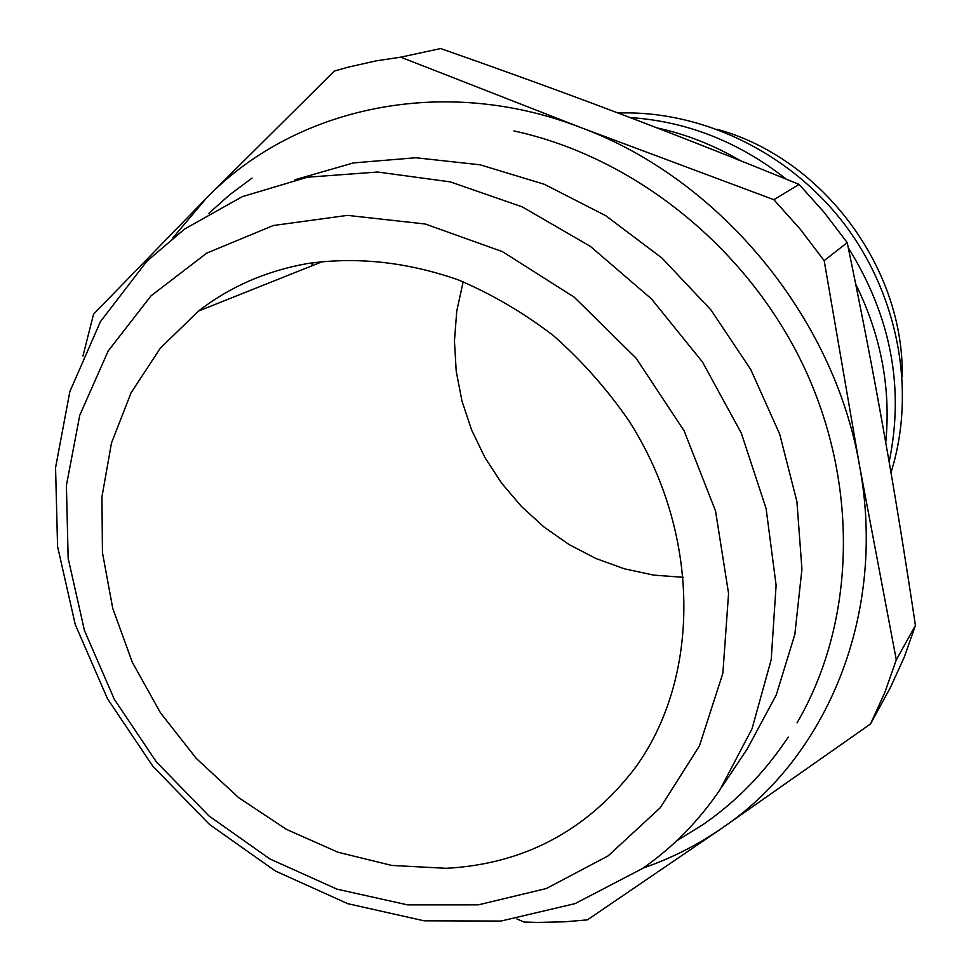 <?xml version="1.0" encoding="UTF-8"?>
<svg xmlns="http://www.w3.org/2000/svg" width="971" height="971" viewBox="0 0 971 971"><rect width="100%" height="100%" fill="white"/><g stroke="black" fill="none" stroke-linecap="round" stroke-linejoin="round"><path stroke-width="1.46" d="M307.334 263.578C356.709 256.514 407.092 261.976 458.482 279.951C491.872 294.164 523.503 312.711 553.373 335.59C581.763 360.678 606.839 388.922 628.601 420.322C701.657 533.674 700.941 678.911 634.403 768.898C586.326 831.018 523.551 864.154 446.077 868.305L391.714 865.428L337.896 852.21L286.36 829.331L238.684 797.701L196.312 758.448L160.482 712.835L132.323 662.283L112.733 608.307L102.441 552.584L101.943 496.849L111.495 442.958L131.073 392.782L160.312 348.201L198.497 311.06C229.884 286.748 266.163 270.921 307.334 263.578M683.669 577.332L653.811 575.135L624.402 568.812L595.963 558.531L569.03 544.513L544.039 527.047L521.439 506.461L501.606 483.145L484.893 457.487L471.603 429.959L461.978 401.035L456.212 371.225L454.452 341.039L456.758 311.048L463.167 281.796M608.174 855.852L546.382 888.514L478.351 904.851L407.48 904.863L337.022 889.169L269.962 858.995L208.971 815.943L156.416 761.968L114.335 699.326L84.453 630.519L68.152 558.24L66.404 485.451L79.756 415.272L108.182 350.98L151.003 295.864L206.799 253.091L273.312 225.515L347.436 215.368L425.298 224.01L502.444 251.647L574.225 297.187L636.102 358.165L684.191 430.966L715.566 511.074L728.566 593.487L722.861 673.279L699.423 745.934L660.268 807.726L608.174 855.852M642.584 868.462L575.05 903.625L500.975 921.054L424.06 920.811L347.788 903.685L275.339 870.987L209.53 824.488L152.872 766.277L107.502 698.744L75.24 624.511L57.568 546.467L55.565 467.706L69.839 391.592L100.45 321.607L146.742 261.345L184.575 229.047L242.24 196.676L307.37 177.22L377.646 172.025L450.301 181.88L522.289 206.896L590.356 246.367L651.371 298.813L702.458 361.977L741.261 432.993L766.107 508.573L776.108 585.27L771.192 659.71L752.027 728.784L719.912 789.848C698.477 821.32 672.697 847.525 642.584 868.462M82.96 355.993L93.544 314.203L206.289 198.266C293.776 107.745 442.327 73.796 580.889 127.577L773.863 199.698L800.189 229.156L824.173 260.616L859.553 465.789L896.294 659.843L884.727 692.724L870.502 723.978L721.781 828.312L587.419 919.865L564.831 921.807L537.594 922.426L523.952 922.037L516.815 918.882M172.887 237.883L206.289 198.266L334.315 71.089L348.152 67.145L376.493 60.809L400.707 57.168L580.889 127.577C719.657 178.81 834.392 317.529 859.553 465.789C887.263 614.218 826.867 757.562 721.781 828.312C697.227 845.207 670.997 858.461 643.105 868.098M896.294 659.843L915.435 625.482L904.244 657.185L890.504 687.334L870.502 723.978M915.435 625.482C904.911 555.327 894.546 491.702 884.326 434.571C874.264 377.585 861.896 313.597 847.222 242.616L824.173 260.616M847.222 242.616L824.294 212.552L799.121 184.405L773.863 199.698M799.121 184.405C732.887 157.375 673.073 133.792 619.704 113.656C566.227 93.362 506.546 71.66 440.664 48.55L400.707 57.168M882.736 425.674L875.927 388.339M885.746 442.545C891.038 388.291 881.025 335.481 855.706 284.115M740.375 160.652C713.855 145.128 686.06 134.204 657.003 127.905M889.133 461.929C904.571 387.647 890.953 316.243 848.278 247.739M786.328 179.186C738.919 141.851 686.8 121.302 629.961 117.552M890.977 472.598C916.187 392.648 899.061 296.313 844.467 224.24C789.69 152.313 701.608 110.087 618.005 113.024M902.205 376.882C904.353 267.911 822.619 158.358 717.557 129.398M721.562 787.384L747.172 749.042L776.254 694.993L794.848 634.366L801.937 569.127L796.912 501.546L779.689 434.122L750.704 369.417L710.966 309.967L661.991 258.055L605.686 215.659L544.306 184.272L480.208 164.827L415.819 157.751L353.432 162.91L295.111 179.72M313.269 262.631L311.254 266.078M513.914 130.927C634.197 156.95 747.087 247.411 803.539 366.006C859.675 484.711 855.621 622.545 797.057 722.825M252.096 178.069L229.654 194.783L208.862 213.341M788.246 737.074C765.063 772.115 736.795 801.196 703.453 824.294L676.326 841.104M198.497 311.06L323.052 261.369"/></g></svg>
